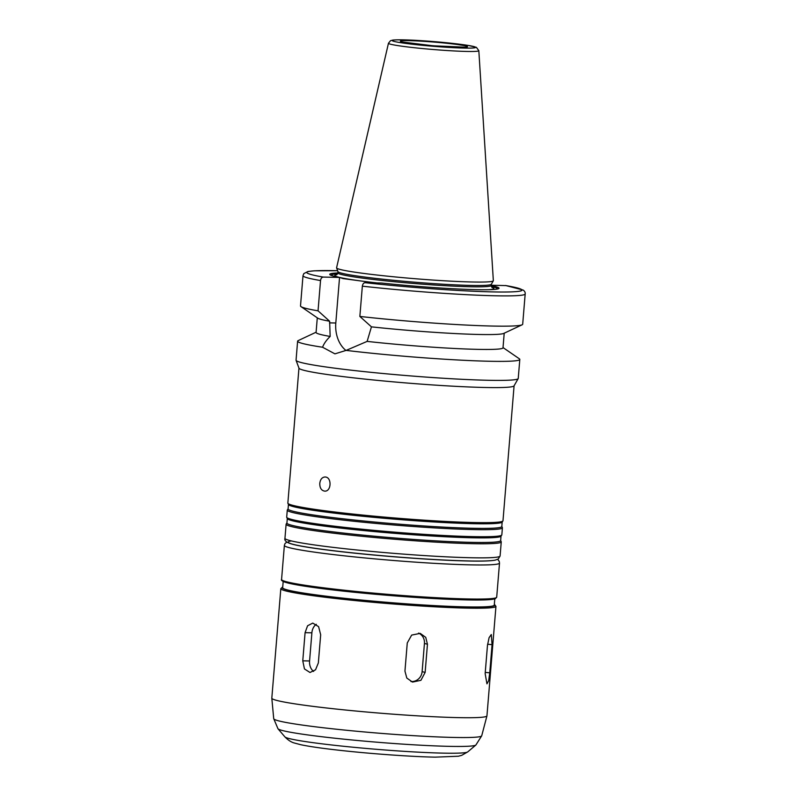 <?xml version="1.0" encoding="UTF-8"?>
<svg xmlns="http://www.w3.org/2000/svg" width="797" height="797" viewBox="0 0 797 797"><rect width="100%" height="100%" fill="white"/><g stroke="black" fill="none" stroke-linecap="round" stroke-linejoin="round"><path stroke-width="1.2" d="M427.451 644.245L425.14 672.409L420.926 680.319L412.497 682.073L406.799 678.048L404.946 671.124L407.267 642.95L411.66 635.089L420.208 633.376L425.737 637.351L427.451 644.245L424.442 643.448A10.62 10.102 104.7 0 0 418.594 633.087M410.943 681.525A10.62 10.102 104.7 0 0 422.121 671.622L424.442 643.448M492.068 644.653L489.757 672.827L488.671 680.658L486.957 683.836L485.154 673.624L487.465 645.45L489.089 637.67L491.281 634.532L492.068 644.653L487.595 644.235M320.673 634.761L318.352 662.925L315.542 669.799L310.003 672.489L304.454 668.942L302.77 660.833L305.082 632.669L307.572 625.784L312.743 623.095L318.601 626.641L320.673 634.761M316.319 624.32A10.62 7.84 -88.8 0 0 311.886 632.808L309.575 660.972A10.62 7.84 -88.8 0 0 313.639 671.423M319.786 483.361C320.314 479.395 322.048 477.273 324.977 476.985L325.405 477.014C332 477.433 331.363 491.689 324.688 491.131C321.37 490.563 319.736 487.973 319.786 483.361M505.956 285.595L491.281 285.226M503.027 347.572L519.315 358.78A111.47 6.286 -175.3 0 1 519.803 359.437L518.239 378.455A111.47 6.286 -175.3 0 1 518.18 378.615A111.47 6.286 -175.3 0 1 488.969 380.299A111.47 6.286 -175.3 0 1 367.945 372.01A111.47 6.286 -175.3 0 1 296.076 360.354A111.47 6.286 -175.3 0 1 296.056 360.184L297.61 341.176A111.47 6.286 -175.3 0 1 298.198 340.608L316.1 332.2M519.803 359.437A111.47 6.286 -175.3 0 1 490.524 361.28A111.47 6.286 -175.3 0 1 346.127 350.391L334.929 353.858L322.556 347.233A111.47 6.286 -175.3 0 1 297.61 341.176M504.202 333.206L503.007 347.831A93.777 5.29 -175.3 0 1 367.128 341.395L346.127 350.391M505.726 285.535L523.081 290.028C524.695 291.124 525.392 292.429 525.183 293.944L522.693 324.23A111.47 6.286 -175.3 0 1 522.115 324.797L503.734 333.425A93.777 5.29 -175.3 0 1 371.442 326.85L367.128 341.395M522.115 324.797A111.47 6.286 -175.3 0 1 359.855 316.439L371.442 326.85M491.251 285.585A84.93 4.792 -175.3 0 1 498.354 288.783A84.93 4.792 -175.3 0 1 381.355 283.015L365.106 282.686C363.611 282.845 362.695 284.001 362.346 286.163L359.855 316.439M491.4 286.541A83.406 4.702 -175.3 0 1 497.338 289.042M322.556 347.233C323.941 343.607 326.471 340.01 330.157 336.444L329.629 321.241L318.043 310.83L320.533 280.554C320.872 278.392 321.789 277.236 323.293 277.077L339.552 277.416L335.806 323.004A28.483 21.031 -88.8 0 0 345.988 350.481M339.552 277.416L343.019 278.581L375.128 282.885M502.17 522.035L501.801 526.538A107.216 6.047 -175.3 0 1 473.647 528.301A107.216 6.047 -175.3 0 1 355.92 520.202A107.216 6.047 -175.3 0 1 288.076 508.964L288.454 504.461M514.085 385.798L502.987 520.77A107.934 6.087 -175.3 0 1 502.907 520.969L502.11 522.125A107.216 6.047 -175.3 0 1 474.026 523.699A107.216 6.047 -175.3 0 1 357.933 515.769A107.216 6.047 -175.3 0 1 288.504 504.561L287.896 503.286A107.934 6.087 -175.3 0 1 287.856 503.086L298.955 368.104M501.811 526.438L502.369 527.614A107.934 6.087 -175.3 0 1 502.409 527.813A107.934 6.087 -175.3 0 1 474.066 529.597A107.934 6.087 -175.3 0 1 355.562 521.437A107.934 6.087 -175.3 0 1 287.279 510.13A107.934 6.087 -175.3 0 1 287.348 509.931L288.086 508.865M502.409 527.813L501.831 534.857A107.934 6.087 -175.3 0 1 501.751 535.046A107.934 6.087 -175.3 0 1 473.488 536.64A107.934 6.087 -175.3 0 1 356.628 528.65A107.934 6.087 -175.3 0 1 286.741 517.373A107.934 6.087 -175.3 0 1 286.691 517.173L287.279 510.13M501.751 535.046L500.944 536.212A107.216 6.047 -175.3 0 1 472.87 537.786A107.216 6.047 -175.3 0 1 356.767 529.856A107.216 6.047 -175.3 0 1 287.338 518.648L286.741 517.373M501.014 536.112L500.646 540.625A107.216 6.047 -175.3 0 1 472.491 542.388A107.216 6.047 -175.3 0 1 354.765 534.289A107.216 6.047 -175.3 0 1 286.92 523.051L287.289 518.548M500.655 540.525L501.203 541.691A107.934 6.087 -175.3 0 1 501.253 541.9A107.934 6.087 -175.3 0 1 472.91 543.684A107.934 6.087 -175.3 0 1 354.406 535.524A107.934 6.087 -175.3 0 1 286.113 524.207A107.934 6.087 -175.3 0 1 286.193 524.018L286.93 522.952M494.788 598.876L494.27 605.132A106.16 5.987 -175.3 0 1 466.394 606.886A106.16 5.987 -175.3 0 1 349.843 598.866A106.16 5.987 -175.3 0 1 282.666 587.738L283.184 581.481M494.339 604.345L495.953 606.338L486.947 715.845A107.934 6.087 -175.3 0 1 486.937 715.905A107.934 6.087 -175.3 0 1 458.604 717.629A107.934 6.087 -175.3 0 1 340.608 709.519A107.934 6.087 -175.3 0 1 271.817 698.212A107.934 6.087 -175.3 0 1 271.817 698.152L280.823 588.644L282.736 586.951M478.828 50.679L493.343 280.654A78.644 4.433 -175.3 0 1 493.303 280.813A78.644 4.433 -175.3 0 1 472.691 281.999A78.644 4.433 -175.3 0 1 387.302 276.151A78.644 4.433 -175.3 0 1 336.593 267.922A78.644 4.433 -175.3 0 1 336.583 267.772L388.458 43.247L390.52 40.697L392.921 40.059C400.791 39.442 415.855 40.069 438.131 41.952L468.068 45.399L476.387 47.332L478.828 50.679A45.339 2.56 -175.3 0 1 466.922 51.446A45.339 2.56 -175.3 0 1 416.97 47.999A45.339 2.56 -175.3 0 1 388.458 43.247M493.303 280.813L491.341 284.26A76.97 4.344 -175.3 0 1 471.157 285.416A76.97 4.344 -175.3 0 1 387.601 279.697A76.97 4.344 -175.3 0 1 337.978 271.647L336.593 267.922M331.273 275.393A83.406 4.702 -175.3 0 1 337.539 273.899M339.532 277.406A84.93 4.792 -175.3 0 1 330.317 274.965A84.93 4.792 -175.3 0 1 337.838 272.972M318.043 310.83A111.47 6.286 -175.3 0 1 300.997 306.616A111.47 6.286 -175.3 0 1 300.509 305.958L302.999 275.682A111.47 6.286 -175.3 0 0 320.533 280.554M329.629 321.241A93.777 5.29 -175.3 0 1 317.714 318.133L300.997 306.616M330.157 336.444A93.777 5.29 -175.3 0 1 316.08 332.459L317.286 317.834M518.18 378.615L514.035 385.878A107.934 6.087 -175.3 0 1 485.742 387.501A107.934 6.087 -175.3 0 1 368.573 379.482A107.934 6.087 -175.3 0 1 298.985 368.194L296.076 360.354M502.907 520.969A107.934 6.087 -175.3 0 1 474.643 522.553A107.934 6.087 -175.3 0 1 357.783 514.563A107.934 6.087 -175.3 0 1 287.896 503.286M422.121 671.622L425.14 672.409M485.253 672.399L489.757 672.827M309.575 660.972L302.77 660.833M311.886 632.808L305.082 632.669M525.183 293.944A111.47 6.286 -175.3 0 1 362.346 286.163M505.477 285.505A107.934 6.087 -175.3 0 1 493.602 291.921A107.934 6.087 -175.3 0 1 365.106 282.686M335.806 323.004L329.49 322.875M501.253 541.9L500.088 555.987A107.934 6.087 -175.3 0 1 471.744 557.761A107.934 6.087 -175.3 0 1 353.25 549.611A107.934 6.087 -175.3 0 1 284.957 538.294L286.113 524.207M468.865 560.939A104.387 5.888 -175.3 0 1 342.7 551.793A104.387 5.888 -175.3 0 1 291.413 540.934M492.257 560.55A104.387 5.888 -175.3 0 1 468.855 561.008A104.387 5.888 -175.3 0 1 367.815 554.473A104.387 5.888 -175.3 0 1 291.931 544.082M497.657 559.364L499.201 561.237L499.51 563.09A107.934 6.087 -175.3 0 1 471.166 564.874A107.934 6.087 -175.3 0 1 352.663 556.724A107.934 6.087 -175.3 0 1 284.37 545.407L284.977 543.614L286.81 542.03M499.51 563.09L496.7 597.182A107.934 6.087 -175.3 0 1 468.357 598.965A107.934 6.087 -175.3 0 1 349.863 590.806A107.934 6.087 -175.3 0 1 281.57 579.489L284.37 545.407M467.49 599.912A106.868 6.027 -175.3 0 1 348.628 591.673A106.868 6.027 -175.3 0 1 282.606 580.455M494.329 604.445A106.868 6.027 -175.3 0 1 466.912 606.955A106.868 6.027 -175.3 0 1 343.945 598.278A106.868 6.027 -175.3 0 1 282.726 587.05M495.953 606.338A107.934 6.087 -175.3 0 1 467.61 608.121A107.934 6.087 -175.3 0 1 349.106 599.962A107.934 6.087 -175.3 0 1 280.823 588.644M467.729 751.9L461.742 755.317L458.434 756.223L435.262 757.15C411.82 756.722 371.641 753.852 340.678 750.425C322.924 748.483 309.644 746.58 300.818 744.727L294.223 742.973C291.254 742.196 288.135 740.164 284.888 736.866A91.884 5.181 -175.3 0 0 345.32 746.45A91.884 5.181 -175.3 0 0 443.77 753.145A91.884 5.181 -175.3 0 0 467.729 751.9L475.869 745.026L481.717 735.79A104.357 5.888 -175.3 0 1 454.32 737.454A104.357 5.888 -175.3 0 1 340.229 729.624A104.357 5.888 -175.3 0 1 273.72 718.685L271.817 698.212M475.869 745.026A99.436 5.609 -175.3 0 1 449.946 746.361A99.436 5.609 -175.3 0 1 343.387 739.118A99.436 5.609 -175.3 0 1 277.974 728.757L273.72 718.685M428.208 45.369A30.077 1.694 -175.3 0 1 439.267 46.286M458.564 47.282A33.613 1.893 -175.3 0 1 401.927 41.922A33.613 1.893 -175.3 0 1 441.179 42.709A33.613 1.893 -175.3 0 1 458.564 47.282M464.601 48.089A41.833 2.361 -175.3 0 1 394.117 41.414A41.833 2.361 -175.3 0 1 442.963 42.4A41.833 2.361 -175.3 0 1 464.601 48.089M491.37 284.2L491.261 285.485A76.97 4.344 -175.3 0 1 471.047 286.761A76.97 4.344 -175.3 0 1 386.545 280.942A76.97 4.344 -175.3 0 1 337.848 272.873L336.623 274.806M376.981 282.925A79.8 4.503 -175.3 0 1 336.932 274.616M491.879 287.348A79.8 4.503 -175.3 0 1 488.86 289.68M323.293 277.077A107.934 6.087 -175.3 0 1 337.629 270.721L314.177 270.821L307.971 271.488L303.806 273.6L302.999 275.682M500.088 555.987L498.274 559.006L495.186 560.142C490.753 560.958 482.046 561.227 469.084 560.958C448.472 560.5 423.237 559.066 393.379 556.665C344.732 552.69 304.394 547.569 291.901 544.072C286.482 542.518 284.17 540.595 284.957 538.294M496.7 597.182L495.335 598.686L492.735 599.304C488.212 599.962 479.824 600.161 467.56 599.922C441.887 599.324 410.734 597.401 374.112 594.163C342.7 591.304 317.993 588.385 299.991 585.416L285.057 582.208C282.038 581.023 280.883 580.126 281.57 579.489M481.717 735.79L486.937 715.905M284.888 736.866L277.974 728.757M465.468 47.192L433.209 45.808L402.206 41.992M337.958 271.588L337.848 272.873M492.157 287.597L491.261 285.485"/></g></svg>
